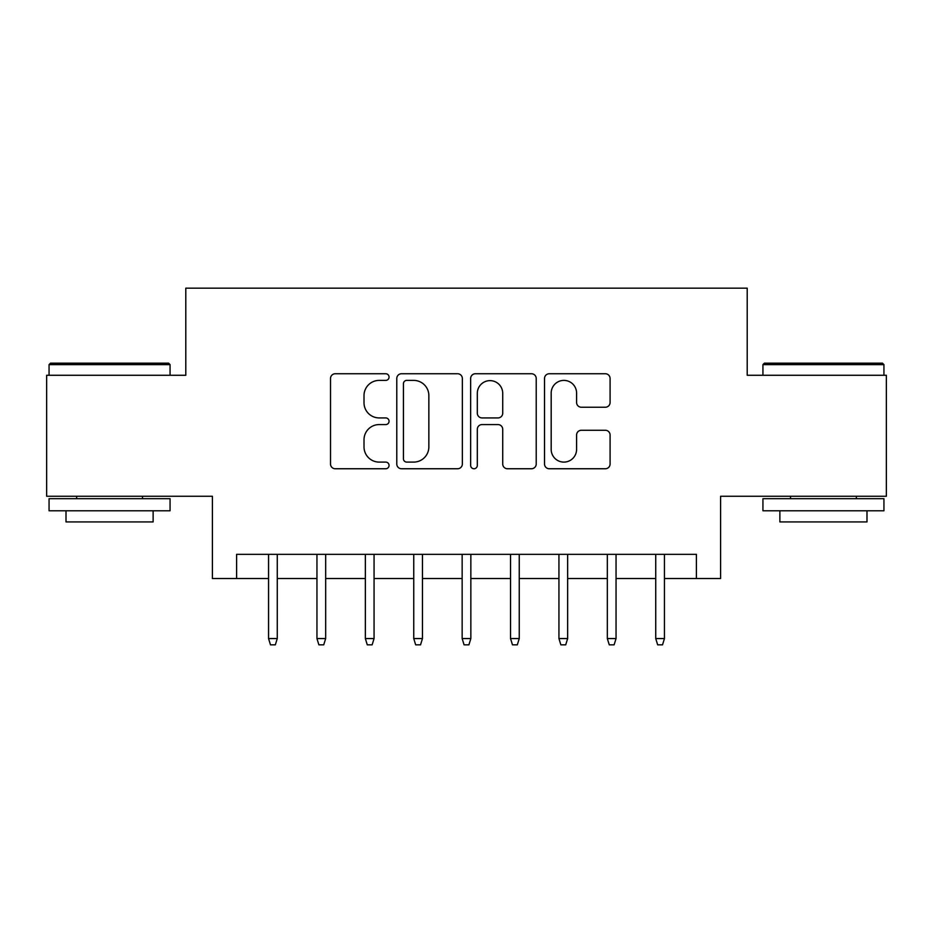 <?xml version="1.0" encoding="UTF-8"?>
<svg xmlns="http://www.w3.org/2000/svg" width="933" height="933" viewBox="0 0 933 933"><rect width="100%" height="100%" fill="white"/><g stroke="black" fill="none" stroke-linecap="round" stroke-linejoin="round"><path stroke-width="1.4" d="M389.061 377.072A3.324 3.324 0 0 0 385.737 373.748L335.262 373.748A4.747 4.747 0 0 0 330.515 378.495L330.515 464.004A4.747 4.747 0 0 0 335.262 468.751L385.737 468.751A3.324 3.324 0 0 0 389.061 465.427A3.324 3.324 0 0 0 385.737 462.103L379.206 462.103A15.196 15.196 0 0 1 364.01 446.907L364.01 439.77A15.196 15.196 0 0 1 379.206 424.573L385.737 424.573A3.324 3.324 0 0 0 389.061 421.25A3.324 3.324 0 0 0 385.737 417.926L379.206 417.926A15.196 15.196 0 0 1 364.01 402.718L364.01 395.592A15.196 15.196 0 0 1 379.206 380.396L385.737 380.396A3.324 3.324 0 0 0 389.061 377.072M605.33 407.231A4.747 4.747 0 0 0 610.089 402.485L610.089 378.495A4.747 4.747 0 0 0 605.33 373.748L549.28 373.748A4.747 4.747 0 0 0 544.522 378.495L544.522 464.004A4.747 4.747 0 0 0 549.28 468.751L605.33 468.751A4.747 4.747 0 0 0 610.089 464.004L610.089 435.023A4.747 4.747 0 0 0 605.33 430.276L581.341 430.276A4.747 4.747 0 0 0 576.594 435.023L576.594 449.391A12.712 12.712 0 0 1 563.882 462.103A12.712 12.712 0 0 1 551.181 449.391L551.181 393.096A12.712 12.712 0 0 1 563.882 380.396A12.712 12.712 0 0 1 576.594 393.096L576.594 402.485A4.747 4.747 0 0 0 581.341 407.231L605.33 407.231M236.609 578.542L236.609 554.342L696.391 554.342L696.391 578.542L720.591 578.542L720.591 496.263L886.35 496.263L886.35 375.276L747.205 375.276L747.205 288.157L185.795 288.157L185.795 375.276L46.65 375.276L46.65 496.263L212.409 496.263L212.409 578.542L268.552 578.542M462.348 378.495A4.747 4.747 0 0 0 457.59 373.748L401.54 373.748A4.747 4.747 0 0 0 396.782 378.495L396.782 464.004A4.747 4.747 0 0 0 401.54 468.751L457.59 468.751A4.747 4.747 0 0 0 462.348 464.004L462.348 378.495M475.41 373.748L531.46 373.748A4.747 4.747 0 0 1 536.218 378.495L536.218 464.004A4.747 4.747 0 0 1 531.46 468.751L507.47 468.751A4.747 4.747 0 0 1 502.724 464.004L502.724 429.32A4.747 4.747 0 0 0 497.977 424.573L482.058 424.573A4.747 4.747 0 0 0 477.311 429.32L477.311 465.427A3.324 3.324 0 0 1 473.987 468.751A3.324 3.324 0 0 1 470.652 465.427L470.652 378.495A4.747 4.747 0 0 1 475.41 373.748M277.264 578.542L316.952 578.542M325.664 578.542L365.351 578.542M374.063 578.542L413.751 578.542M422.462 578.542L462.15 578.542M470.85 578.542L510.538 578.542M519.249 578.542L558.937 578.542M567.649 578.542L607.336 578.542M616.048 578.542L655.736 578.542M664.448 578.542L696.391 578.542M406.765 380.396A3.324 3.324 0 0 0 403.441 383.72L403.441 458.779A3.324 3.324 0 0 0 406.765 462.103L413.646 462.103A15.196 15.196 0 0 0 428.853 446.907L428.853 395.592A15.196 15.196 0 0 0 413.646 380.396L406.765 380.396M502.724 393.341A12.712 12.712 0 0 0 490.012 380.629A12.712 12.712 0 0 0 477.311 393.341L477.311 413.167A4.747 4.747 0 0 0 482.058 417.926L497.977 417.926A4.747 4.747 0 0 0 502.724 413.167L502.724 393.341M268.552 638.557L270.488 644.843L275.328 644.843L277.264 638.557L268.552 638.557L268.552 554.342M277.264 638.557L277.264 554.342M50.522 363.17L168.616 363.17L170.063 364.628L49.064 364.628L50.522 363.17M109.569 510.783L49.064 510.783L49.064 498.689L170.063 498.689L170.063 510.783L109.569 510.783M153.129 510.783L153.129 521.92L66.01 521.92L66.01 510.783M764.384 363.17L882.478 363.17L883.936 364.628L762.937 364.628L764.384 363.17M823.431 510.783L762.937 510.783L762.937 498.689L883.936 498.689L883.936 510.783L823.431 510.783M866.99 510.783L866.99 521.92L779.871 521.92L779.871 510.783M316.952 638.557L318.888 644.843L323.728 644.843L325.664 638.557L316.952 638.557L316.952 554.342M325.664 638.557L325.664 554.342M365.351 638.557L367.287 644.843L372.127 644.843L374.063 638.557L365.351 638.557L365.351 554.342M374.063 638.557L374.063 554.342M413.751 638.557L415.686 644.843L420.526 644.843L422.462 638.557L413.751 638.557L413.751 554.342M422.462 638.557L422.462 554.342M462.15 638.557L464.086 644.843L468.914 644.843L470.85 638.557L462.15 638.557L462.15 554.342M470.85 638.557L470.85 554.342M510.538 638.557L512.474 644.843L517.314 644.843L519.249 638.557L510.538 638.557L510.538 554.342M519.249 638.557L519.249 554.342M558.937 638.557L560.873 644.843L565.713 644.843L567.649 638.557L558.937 638.557L558.937 554.342M567.649 638.557L567.649 554.342M607.336 638.557L609.272 644.843L614.112 644.843L616.048 638.557L607.336 638.557L607.336 554.342M616.048 638.557L616.048 554.342M655.736 638.557L657.672 644.843L662.512 644.843L664.448 638.557L655.736 638.557L655.736 554.342M664.448 638.557L664.448 554.342M49.064 375.276L49.064 364.628M76.658 498.689L76.658 496.263M142.481 498.689L142.481 496.263M170.063 375.276L170.063 364.628M762.937 375.276L762.937 364.628M790.519 498.689L790.519 496.263M856.342 498.689L856.342 496.263M883.936 375.276L883.936 364.628"/></g></svg>
